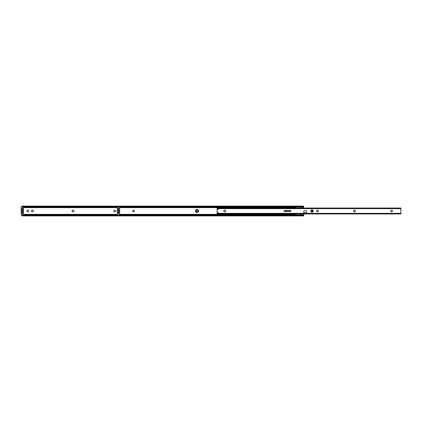 <?xml version="1.0" encoding="UTF-8"?>
<svg xmlns="http://www.w3.org/2000/svg" width="422" height="422" viewBox="0 0 422 422"><rect width="100%" height="100%" fill="white"/><g stroke="black" fill="none" stroke-linecap="round" stroke-linejoin="round"><path stroke-width="0.63" d="M197.812 211A0.823 0.823 0 0 0 196.995 210.177A0.823 0.823 0 0 0 196.172 211A0.823 0.823 0 0 0 196.995 211.823A0.823 0.823 0 0 0 197.812 211M113.755 211A0.823 0.823 0 0 0 114.578 211.823L114.868 211.823A0.823 0.823 0 0 0 115.691 211A0.823 0.823 0 0 0 114.868 210.177L114.578 210.177A0.823 0.823 0 0 0 113.755 211M72.035 211A0.823 0.823 0 0 0 72.858 211.823L73.148 211.823A0.823 0.823 0 0 0 73.971 211A0.823 0.823 0 0 0 73.148 210.177L72.858 210.177A0.823 0.823 0 0 0 72.035 211M31.486 211A0.823 0.823 0 0 0 32.304 211.823L32.599 211.823A0.823 0.823 0 0 0 33.417 211A0.823 0.823 0 0 0 32.599 210.177L32.304 210.177A0.823 0.823 0 0 0 31.486 211M26.85 211A0.823 0.823 0 0 0 27.667 211.823L27.963 211.823A0.823 0.823 0 0 0 28.786 211A0.823 0.823 0 0 0 27.963 210.177L27.667 210.177A0.823 0.823 0 0 0 26.85 211M23.474 207.656L117.295 207.656M22.561 208.146L22.197 208.315A0.475 0.475 0 0 0 22.324 208.299M22.324 213.701A0.475 0.475 0 0 0 22.197 213.685L22.54 213.685L22.028 213.685L22.013 212.952L22.561 212.952L22.561 209.048L22.013 209.048L22.013 212.952M23.474 214.344L117.295 214.344M22.245 214.998A0.728 0.469 0 0 1 22.741 214.872L22.741 215.289A0.728 0.469 180 0 0 22.192 215.452L22.013 215.89L22.013 215.394M22.013 215.737L22.166 215.051M22.013 215.072L22.013 215.341M22.013 209.048L22.013 208.315L22.54 208.315L22.561 209.048M207.434 215.89L22.013 215.89M22.192 215.452L118.207 215.452M22.741 215.289L118.36 215.051M22.741 214.872L117.295 214.872M22.013 206.659L21.174 206.928L22.741 206.928M22.166 206.949L22.013 206.263L22.192 206.548L118.207 206.548M22.192 206.548A0.728 0.469 0 0 0 22.741 206.711L22.741 207.128L117.295 207.128M22.741 207.128A0.728 0.469 180 0 1 22.245 207.002M22.741 206.711L118.207 206.711L118.207 206.263L118.387 206.548L303.45 206.548L303.629 206.263L303.476 206.949A0.728 0.469 180 0 1 302.896 207.128L302.896 206.711A0.728 0.469 0 0 0 303.45 206.548M22.013 206.606L22.013 206.263M22.561 212.952L22.561 213.685L22.028 213.701M134.307 211A0.765 0.765 0 0 0 133.537 210.235A0.765 0.765 0 0 0 132.772 211A0.765 0.765 0 0 0 133.537 211.765A0.765 0.765 0 0 0 134.307 211M198.525 211A1.551 1.551 0 0 0 196.974 209.449A1.551 1.551 0 0 0 195.423 211A1.551 1.551 0 0 0 196.974 212.551A1.551 1.551 0 0 0 198.525 211M303.629 211.818L303.629 211.818A1.097 1.097 0 0 0 304.721 212.915L305.597 212.915A1.097 1.097 0 0 0 306.694 211.818A1.097 1.097 0 0 0 305.597 210.72L304.721 210.72A1.097 1.097 0 0 0 303.629 211.818M118.519 213.701A0.475 0.475 0 0 0 118.392 213.685L118.735 213.701M119.669 214.344L296.128 214.344M303.196 214.344L303.629 214.344L303.629 215.394M303.629 213.954L303.629 214.344M303.133 207.656L303.629 207.656L303.629 208.046M119.669 207.656L296.128 207.656M118.756 208.146L118.392 208.315A0.475 0.475 0 0 0 118.519 208.299M118.44 214.998A0.728 0.469 0 0 1 118.935 214.872L118.935 215.289A0.728 0.469 180 0 0 118.387 215.452L118.207 215.89L118.207 215.394M118.207 215.737L118.207 215.299M118.207 215.072L118.207 215.341M118.207 213.685L118.207 212.952L118.756 212.952L118.756 209.048L118.207 209.048L118.207 212.952M118.207 209.048L118.207 208.315M303.629 215.737L303.45 215.452A0.728 0.469 180 0 0 302.896 215.289L302.896 214.872A0.728 0.469 0 0 1 303.476 215.051L303.629 215.299M118.387 215.452L303.45 215.452M118.935 215.289L302.896 215.289M118.935 214.872L302.896 214.872M303.534 206.975L303.629 207.656M118.207 206.659L118.207 206.928M303.629 206.701L303.629 206.975M118.387 206.548A0.728 0.469 0 0 0 118.935 206.711L118.935 207.128L302.896 207.128M118.935 207.128A0.728 0.469 180 0 1 118.44 207.002M118.935 206.711L302.896 206.711M303.629 206.606L303.629 206.263M118.207 206.606L118.207 206.263M118.229 208.315L118.735 208.315L118.229 208.299M118.756 208.315L118.756 209.048M118.756 212.952L118.756 213.685M118.935 215.072L117.369 215.072L118.935 214.998M118.935 207.002L117.369 207.002L117.295 214.998L117.295 207.002L118.935 206.928M119.669 214.872L119.669 207.128L119.669 214.872M22.028 208.299L22.54 208.299M22.741 215.072L21.174 215.072L22.741 214.998M22.741 207.002L21.174 207.002L21.174 214.998L21.1 207.002L21.174 215.072M23.474 207.128L23.474 214.872M303.534 206.88L303.534 207.418L302.078 208.262M303.534 215.12L303.534 214.545L302.078 213.701M296.128 207.128L296.128 208.046M300.506 207.128L300.506 208.046M296.128 213.954L296.128 214.872M300.506 213.954L300.506 214.872M290.816 211A0.765 0.765 0 0 0 290.051 210.235A0.765 0.765 0 0 0 289.281 211A0.765 0.765 0 0 0 290.051 211.765A0.765 0.765 0 0 0 290.816 211M287.166 211A0.765 0.765 0 0 0 286.401 210.235A0.765 0.765 0 0 0 285.631 211A0.765 0.765 0 0 0 286.401 211.765A0.765 0.765 0 0 0 287.166 211M288.775 211A0.549 0.549 0 0 0 288.226 210.451A0.549 0.549 0 0 0 287.677 211A0.549 0.549 0 0 0 288.226 211.549A0.549 0.549 0 0 0 288.775 211M285.124 211A0.549 0.549 0 0 0 284.576 210.451A0.549 0.549 0 0 0 284.027 211A0.549 0.549 0 0 0 284.576 211.549A0.549 0.549 0 0 0 285.124 211M313.135 211A1.187 1.187 0 0 0 311.948 209.813A1.187 1.187 0 0 0 310.761 211A1.187 1.187 0 0 0 311.948 212.187A1.187 1.187 0 0 0 313.135 211M392.449 211A0.823 0.823 0 0 0 391.627 210.177A0.823 0.823 0 0 0 390.809 211A0.823 0.823 0 0 0 391.627 211.823A0.823 0.823 0 0 0 392.449 211M316.495 211A0.823 0.823 0 0 0 317.318 211.823L317.608 211.823A0.823 0.823 0 0 0 318.431 211A0.823 0.823 0 0 0 317.608 210.177L317.318 210.177A0.823 0.823 0 0 0 316.495 211M353.578 211A0.823 0.823 0 0 0 354.401 211.823L354.691 211.823A0.823 0.823 0 0 0 355.514 211A0.823 0.823 0 0 0 354.691 210.177L354.401 210.177A0.823 0.823 0 0 0 353.578 211M223.787 211A0.823 0.823 0 0 0 224.604 211.823L224.9 211.823A0.823 0.823 0 0 0 225.717 211A0.823 0.823 0 0 0 224.9 210.177L224.604 210.177A0.823 0.823 0 0 0 223.787 211M217.124 208.188L217.124 208.943L218.512 208.922A0.29 0.29 0 0 1 218.258 209.196L217.435 209.312A0.364 0.364 0 0 0 217.124 209.676L217.124 212.324A0.364 0.364 0 0 0 217.435 212.688L218.258 212.804A0.29 0.29 0 0 1 218.512 213.078L217.124 213.057L217.124 213.954L400.9 213.954L400.9 208.188M285.668 211C286.158 211.944 286.643 211.944 287.129 211C286.643 210.056 286.158 210.056 285.668 211M289.318 211C289.808 211.944 290.294 211.944 290.779 211C290.294 210.056 289.808 210.056 289.318 211M311.758 212.213L312.512 211.802L312.512 210.198L311.758 209.787M312.512 211.802L312.512 210.198M312.338 211.802L311.705 212.166L311.705 209.839L312.338 210.198M304.294 212.825L306.029 212.825M132.883 211A0.659 0.659 0 0 0 133.537 211.659A0.659 0.659 0 0 0 134.196 211A0.659 0.659 0 0 0 133.537 210.341A0.659 0.659 0 0 0 132.883 211M119.595 214.872L119.595 207.128M23.4 214.872L23.4 207.128M217.124 208.658L400.9 208.658M217.124 213.342L400.9 213.342M311.737 212.155L311.737 209.845M22.013 206.11L303.629 206.11M118.207 215.89L303.629 215.89M217.124 208.046L400.9 208.046M217.124 208.943L218.506 208.943M217.124 213.057L218.506 213.057"/></g></svg>
